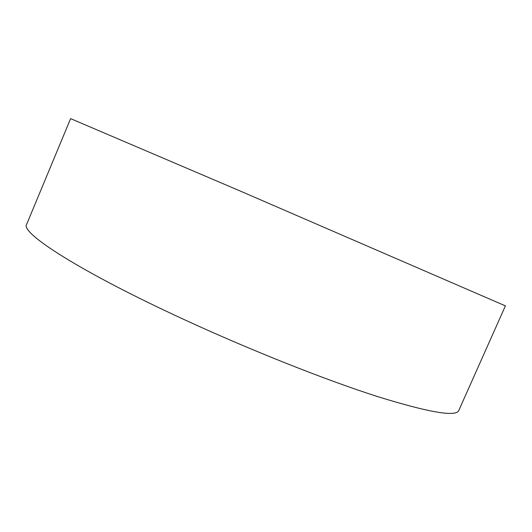 <?xml version="1.0" encoding="UTF-8"?>
<svg xmlns="http://www.w3.org/2000/svg" width="532" height="532" viewBox="0 0 532 532"><rect width="100%" height="100%" fill="white"/><g stroke="black" fill="none" stroke-linecap="round" stroke-linejoin="round"><path stroke-width="0.8" d="M184.218 319.599C250.991 350.395 325.93 380.067 377.574 396.593C429.171 412.546 456.243 417.161 458.803 410.438L505.4 305.88L239.327 190.642L70.61 118.629L26.66 224.324C19.864 232.491 79.527 271.446 184.218 319.599"/></g></svg>
